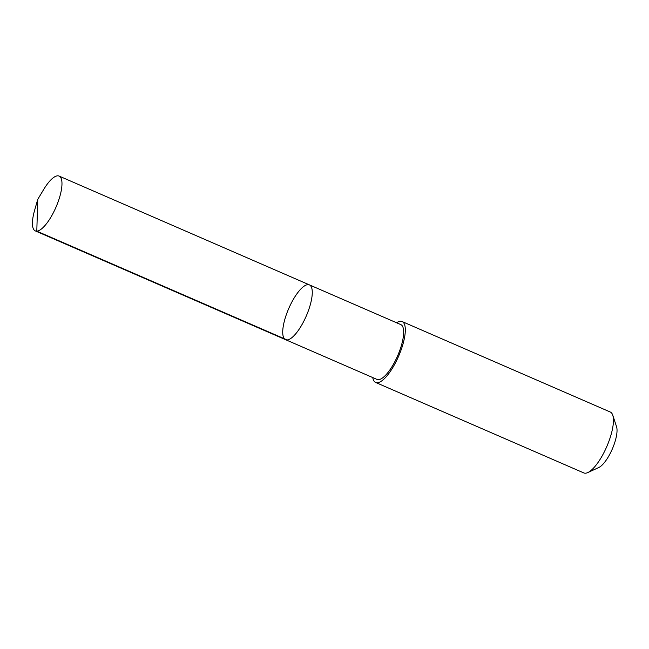 <?xml version="1.0" encoding="UTF-8"?>
<svg xmlns="http://www.w3.org/2000/svg" width="649" height="649" viewBox="0 0 649 649"><rect width="100%" height="100%" fill="white"/><g stroke="black" fill="none" stroke-linecap="round" stroke-linejoin="round"><path stroke-width="0.97" d="M309.411 284.879L400.798 324.597A29.878 9.532 113.5 0 1 401.755 344.213A29.878 9.532 113.5 0 1 376.98 379.405L285.592 339.687A29.878 9.532 -66.5 0 0 306.239 316.079A29.878 9.532 -66.5 0 0 309.411 284.879A29.878 9.532 -66.5 0 0 284.635 320.071A29.878 9.532 -66.5 0 0 285.592 339.687A29.878 9.532 -66.5 0 0 306.239 316.079A29.878 9.532 -66.5 0 0 309.411 284.879L59.116 176.082A29.886 9.532 113.5 0 1 60.065 195.69A29.886 9.532 113.5 0 1 35.289 230.898A29.886 9.532 113.5 0 1 34.34 211.282A29.886 9.532 113.5 0 1 34.584 210.414L37.747 199.381L43.653 189.532A29.886 9.532 113.5 0 1 59.116 176.082M396.571 322.764A33.204 10.587 113.5 0 1 402.129 321.555A33.204 10.587 113.5 0 1 403.191 343.345A33.204 10.587 113.5 0 1 375.657 382.456A33.204 10.587 113.5 0 1 372.745 377.564M402.129 321.555L610.263 412.018A33.204 10.587 113.5 0 1 612.761 415.214A33.204 10.587 113.5 0 1 611.317 433.808A33.204 10.587 113.5 0 1 587.832 472.561A33.204 10.587 113.5 0 1 583.792 472.918L375.657 382.456M612.761 415.214L616.55 426.701A23.615 7.537 113.5 0 1 615.528 439.933A23.615 7.537 113.5 0 1 598.816 467.499L587.832 472.561M287.101 339.938L36.798 231.149L37.747 199.381M285.592 339.687L35.289 230.898"/></g></svg>
